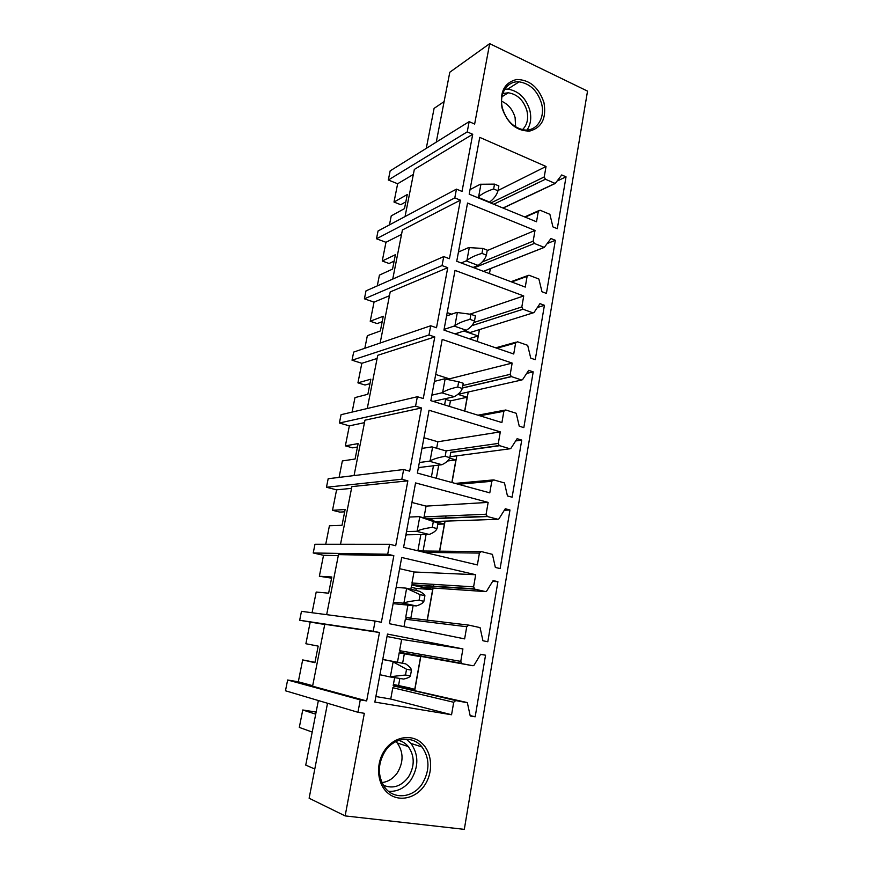 <?xml version="1.0" encoding="UTF-8"?>
<svg xmlns="http://www.w3.org/2000/svg" width="873" height="873" viewBox="0 0 873 873"><rect width="100%" height="100%" fill="white"/><g stroke="black" fill="none" stroke-linecap="round" stroke-linejoin="round"><path stroke-width="1.31" d="M393.286 685.109L410.135 688.044L393.254 685.283M410.135 688.044L393.407 684.454M546.04 166.47L544.239 176.935L545.407 179.238L555.228 183.472L561.721 174.949L566.031 176.826L557.301 228.693L552.936 226.904L549.881 214.311L540.081 210.229L538.314 211.299L536.513 221.786L469.194 194.166L479.746 137.367L546.04 166.47L498.046 190.489M566.031 176.826L557.607 180.82M456.448 189.135L454.8 197.887L376.492 238.766L378.053 230.974L456.448 189.135L462.024 191.416L472.719 134.289L467.23 131.878L388.321 180.013L390.155 170.879L469.161 121.631L467.23 131.878M469.161 121.631L474.639 124.064L489.688 43.65L587.529 91.119L464.316 829.35L345.141 815.906L364.336 713.306L357.941 712.281L360.276 699.884L366.66 700.932L379.471 632.499L373.197 631.266L375.117 621.041L381.37 622.296L393.843 555.675L387.699 554.235L389.576 544.283L395.709 545.734L407.855 480.848L401.82 479.233L403.642 469.532L409.666 471.18L421.495 407.964L415.581 406.163L417.359 396.724L423.263 398.535L434.787 336.934L428.981 334.97L430.716 325.76L436.511 327.746L447.751 267.684L442.054 265.567L443.746 256.586L449.431 258.724L460.398 200.157L454.8 197.887M543.955 102.61C538.794 87.409 529.704 79.694 516.674 79.487C504.321 82.608 499.454 92.123 502.062 108.034C507.497 123.573 516.751 131.245 529.813 131.048C541.882 127.611 546.596 118.128 543.955 102.61M486.108 514.241L487.385 516.543L497.937 519.293L498.909 518.878L505.271 508.752L509.974 510.007L500.12 568.574L495.351 567.439L492.427 554.366L481.361 551.572L479.419 553.089L477.378 564.94L403.577 547.404L415.559 482.922L488.149 502.401L486.108 514.241L424.092 516.903L424.158 517.907M498.319 443.419L499.192 445.546L509.93 448.787L510.88 448.406L517.122 438.693L521.738 440.09L512.124 497.217L507.442 495.929L504.485 482.955L493.692 479.888L491.794 481.296L489.797 492.863L417.381 473.079L429.058 410.255L500.305 431.873L498.319 443.419L445.874 450.894M510.225 374.331L511.24 376.547L521.628 380.006L522.567 379.668L528.678 370.348L533.207 371.876L523.833 427.617L519.239 426.188L516.227 413.289L505.718 409.972L503.852 411.292L501.91 422.565L430.836 400.674L442.207 339.433L512.156 363.081L510.225 374.331L462.843 385.528M521.836 306.936L523.003 309.228L533.043 312.894L533.96 312.589L539.961 303.64L544.414 305.299L535.258 359.698L530.74 358.148L527.685 345.337L517.449 341.758L515.616 343.002L513.728 354.001L443.942 330.092L455.029 270.39L523.724 295.947L521.836 306.936L473.897 322.508M533.174 241.155L534.363 243.458L544.261 247.408L550.972 238.525L555.348 240.304L546.411 293.415L541.969 291.735L538.881 279.022L528.907 275.202L527.106 276.359L525.251 287.086L456.732 261.278L467.546 203.06L535.018 230.428L533.174 241.155L482.191 261.987M475.687 574.729L473.603 586.863L474.89 589.166L485.639 591.599L486.632 591.13L493.125 580.578L497.916 581.691L487.811 641.753L482.944 640.76L480.063 627.611L468.714 625.112L466.728 626.727L464.632 638.883L389.402 623.704L401.7 557.498L475.687 574.729L414.009 571.979L411.98 583.011L412.558 584.79L423.492 587.354M462.908 648.923L460.758 661.385L462.079 663.676L473.024 665.761L474.039 665.248L480.663 654.248L485.541 655.197L475.174 716.809L470.231 715.991L467.361 702.743L455.739 700.561L453.709 702.274L451.559 714.758L374.844 702.078L387.481 634.071L462.908 648.923L401.656 639.374L399.594 650.669L400.816 652.764L473.024 665.761M384.873 750.005C375.466 763.275 376.787 783.616 387.699 792.935C398.481 802.451 415.81 798.653 424.638 785.264C433.619 772.016 432.266 752.45 421.768 743.109C411.401 733.571 394.116 736.594 384.873 750.005M460.398 200.157L402.409 229.97L392.741 279.065M401.536 234.39L385.975 242.301L376.492 238.766M443.746 256.586L366.005 290.862L364.401 298.817L442.054 265.567M447.751 267.684L390.209 291.92L380.148 343.034M389.467 295.718L374.037 302.134L364.401 298.817M430.716 325.76L353.674 352.081L352.037 360.211L428.981 334.97M434.787 336.934L377.736 355.311L367.26 408.52M377.114 358.454L361.837 363.299L352.037 360.211M417.359 396.724L341.07 414.686L339.39 423.012L415.581 406.163M421.495 407.964L364.958 420.186L354.056 475.578M364.478 422.652L349.353 425.86L339.39 423.012M403.642 469.532L328.172 478.731L326.458 487.254L401.82 479.233M407.855 480.848L351.884 486.599L340.525 544.272M351.535 488.356L336.585 489.84L326.458 487.254M389.576 544.283L314.978 544.272L313.221 552.98L387.699 554.235M393.843 555.675L338.495 554.617L326.666 614.657M338.298 555.621L323.534 555.304L313.221 552.98M375.117 621.041L301.469 611.34L299.668 620.256L373.197 631.266M379.471 632.499L324.778 624.282L312.589 686.2L366.66 700.932M324.734 624.501L299.668 620.256M310.166 622.307L305.888 643.739L318.187 646.107L314.913 662.683L302.669 659.912L298.304 681.802L312.687 685.698M298.304 681.802L287.643 680.002L285.471 690.783L357.941 712.281M360.276 699.884L287.643 680.002M345.141 815.906L309.129 798.238L327.528 703.256M489.688 43.65L449.802 72.23L436.26 142.135M472.719 134.289L414.337 169.417L405.05 216.569M413.344 174.425L397.651 183.756L388.321 180.013M541.511 103.407C537.528 90.781 530.075 83.601 519.162 81.844C507.158 80.611 498.559 94.142 502.542 108.459C506.329 120.507 513.379 127.633 523.68 129.848C536.382 131.998 545.603 118.073 541.511 103.407M497.937 519.293L435.616 521.487M509.974 510.007L504.31 510.279M446.005 515.965L445.601 518.202M445.066 521.159L439.697 551.125M480.728 551.572L418.604 550.972M488.149 502.401L426.068 506.122L424.092 516.903M411.925 502.466L426.068 506.122M521.738 440.09L515.67 440.952M456.786 455.848L451.996 482.54M500.305 431.873L437.853 441.771L436.664 448.242M423.951 437.733L437.853 441.771M458.009 394.203L458.958 394.094M533.207 371.876L526.681 373.393M468.234 392.01L464.796 411.139M512.156 363.081L449.377 378.849L449.213 379.711M435.703 374.462L449.377 378.849M464.141 330.965L470.198 332.493M544.414 305.299L537.342 307.536M479.419 329.612L477.28 341.518M523.724 295.947L470.034 314.149M447.194 312.61L451.668 314.182M555.348 240.304L547.666 243.36M490.353 268.655L489.458 273.609M535.018 230.428L487.199 250.606M497.916 581.691L492.612 581.407M433.739 584.375L433.368 586.438M433.084 588.009L427.323 620.157M468.474 625.079L407.211 617.757L405.356 619.219L403.992 626.65M399.627 568.705L414.009 571.979M485.541 655.197L480.576 654.401M475.174 716.809L470.132 715.544M421.168 654.444L420.83 656.332M420.808 656.441L414.751 690.259M466.859 702.47L394.705 686.189L392.806 687.738L390.733 699.044L375.881 696.545M451.559 714.758L390.733 699.044M387.034 636.504L401.656 639.374M422.303 783.692C413.158 798.118 393.428 800.083 384.458 786.955C377.398 775.475 377.693 763.46 385.32 750.911C394.541 737.074 413.049 735.328 422.019 746.982C429.832 758.288 429.931 770.521 422.303 783.692M394.138 261.114L389.074 263.493L382.243 261.005L395.404 254.698L392.555 269.102L379.428 275.115L377.278 285.886M385.975 242.301L382.243 261.005M405.825 201.859L400.729 204.697L393.996 202.056L407.276 194.526L404.494 208.614L391.246 215.871L389.445 224.896M382.188 321.701L377.169 323.577L370.217 321.253L383.258 316.233L380.355 330.965L367.347 335.679L364.827 348.262M374.037 302.134L370.217 321.253M369.966 383.64L365.001 385.015L357.93 382.854L370.839 379.177L367.871 394.258L354.984 397.608L352.103 412.089M361.837 363.299L357.93 382.854M357.461 446.998L352.55 447.838L345.37 445.852L358.137 443.593L355.093 459.023L342.358 460.944L339.073 477.411M349.353 425.86L345.37 445.852M344.671 511.818L339.826 512.102L332.515 510.301L345.13 509.516L342.02 525.306L329.427 525.742L325.738 544.272M336.585 489.84L332.515 510.301M331.587 578.155L319.354 576.245L331.816 576.998L328.63 593.182L316.201 592.047L312.076 612.737M323.534 555.304L319.354 576.245M302.669 659.912L314.978 662.334M314.793 769.004L305.746 765.119L318.372 700.539M397.651 183.756L393.996 202.056M426.275 148.355L434.088 108.383L444.117 101.584M527.041 129.979C530.697 124.512 531.624 117.942 529.824 110.271C525.895 97.852 518.518 90.803 507.715 89.122L504.812 89.188M436.642 522.054L444.401 524.018L439.545 551.125M421.037 550.928L417.992 550.197L420.851 534.582M449.628 458.139L455.902 459.929L451.854 482.496M431.415 476.92L433.455 465.767M457.856 394.334L467.142 397.248L464.654 411.096M444.597 404.908L445.765 398.579M463.89 331.042L478.131 335.963L477.149 341.463M457.452 334.719L457.779 332.984M410.856 589.188L411.63 584.943L432.648 589.591L427.17 620.146M411.467 618.27L405.738 617.091L407.931 605.109M397.466 662.269L399.234 652.644L420.611 656.703L414.762 689.31L393.199 685.556L394.629 677.743M406.305 739.158L410.976 743.436C418.691 754.556 418.778 766.57 411.227 779.491C405.17 787.893 397.63 791.833 388.583 791.32M522.48 129.641C527.205 124.992 528.678 118.663 526.899 110.653C523.582 100.199 517.383 94.24 508.282 92.778L502.772 93.52M444.401 524.018L437.81 524.226M426.079 534.505L423.078 550.95M455.902 459.929L447.598 460.977M438.715 465.123L436.325 478.251M467.142 397.248L450.424 400.882L449.42 406.392M445.612 399.387L450.424 400.882M478.131 335.963L469.085 338.702M432.648 589.591L416.246 588.435L415.908 590.301M411.194 587.322L416.246 588.435M413.115 605.622L410.834 618.139M420.611 656.703L404.341 653.79L402.617 663.262M399.201 652.818L404.341 653.79M414.762 689.31L410.103 688.219M399.801 678.659L398.59 685.36M383.323 785.242C392.872 789.137 401.253 786.398 408.444 777.035C414.828 766.145 414.784 755.996 408.313 746.59C405.683 743.403 402.464 741.352 398.623 740.424M515.616 126.847L515.114 117.604C512.833 109.714 508.326 104.247 501.604 101.213M395.971 741.548L397.226 742.945C403.61 752.199 403.642 762.162 397.335 772.834C393.265 778.563 388.125 781.815 381.927 782.59M470.045 189.605L480.292 184.258L494.533 184.127L498.865 185.949L497.992 190.783C496.813 194.755 494.282 198.313 490.386 201.456L489.611 202.078L477.891 197.265L478.655 196.632L480.958 184.148M497.992 190.783L493.649 188.972L494.533 184.127M493.649 188.972C487.549 190.903 482.551 193.457 478.655 196.632M458.445 252.046L468.637 247.583L482.867 248.434L487.276 250.147L486.392 255.102C485.257 258.735 482.758 261.987 478.873 264.857L478.109 265.414L466.182 260.907L466.946 260.329L469.292 247.55M461.239 262.98L466.182 260.907M478.109 265.414L473.101 267.444M486.392 255.102L481.961 253.399L482.867 248.434M481.961 253.399C475.829 255.123 470.82 257.437 466.946 260.329M446.572 315.961L456.699 312.436L470.918 314.313L475.414 315.906L474.497 320.969C473.428 324.276 470.962 327.2 467.088 329.765L466.324 330.267L454.189 326.076L454.953 325.553L457.354 312.458M444.073 329.394L454.189 326.076M466.324 330.267L454.964 333.868M474.497 320.969L470.001 319.387L470.918 314.313M470.001 319.387C463.825 320.904 458.816 322.966 454.953 325.553M434.416 381.392L444.477 378.849L458.674 381.807L463.257 383.269L462.319 388.474C461.304 391.399 458.871 393.996 455.019 396.244L454.255 396.691L441.902 392.817L442.666 392.37L445.132 378.958M431.862 395.153L441.902 392.817M454.255 396.691L433.15 401.384M462.319 388.474L457.736 387.012L458.674 381.807M457.736 387.012C451.537 388.31 446.507 390.089 442.666 392.37M421.965 448.406L431.96 446.889L445.143 450.675M418.407 467.601L441.891 464.731L429.32 461.206L430.073 460.824L432.604 447.074M419.346 462.504L429.32 461.206M450.784 452.323L449.824 457.648C448.886 460.191 446.496 462.428 442.655 464.349L441.891 464.731M449.824 457.648L445.165 456.317L446.136 450.981M445.165 456.317C438.933 457.376 433.903 458.882 430.073 460.824M409.219 517.056L419.127 516.63L438.017 523.102L431.884 519.861L419.127 516.63M405.923 534.811L429.232 534.462L416.421 531.308L417.174 530.991L419.76 516.892M406.534 531.504L416.421 531.308M438.017 523.102L437.024 528.558C436.151 530.708 433.805 532.574 429.985 534.145L429.232 534.462M437.024 528.558L432.277 527.379L433.27 521.901M432.277 527.379C426.013 528.187 420.972 529.387 417.174 530.991M396.146 587.409L405.967 588.118L420.077 594.633L424.911 595.692C424.616 594.589 422.838 593.127 419.607 591.327L405.967 588.118M393.134 603.647L416.246 605.927L403.195 603.167L403.937 602.916L406.6 588.467M393.396 602.217L403.195 603.167M424.911 595.692L423.896 601.29C423.089 603.014 420.786 604.487 416.999 605.698L416.246 605.927M423.896 601.29L419.062 600.253L420.077 594.633M419.062 600.253C412.765 600.799 407.724 601.693 403.937 602.916M382.756 659.53L405.716 663.873L382.778 659.399M411.467 670.158L410.43 675.898C409.699 677.175 407.451 678.234 403.675 679.052L389.642 676.859L390.373 676.695L393.101 661.876L406.545 669.253L411.467 670.158C411.259 668.532 409.557 666.59 406.349 664.32L405.716 663.873M379.93 674.709L389.642 676.859M410.43 675.898L405.498 675.015L406.545 669.253M405.498 675.015L390.373 676.695M392.479 661.418L393.101 661.876M312.207 732.065L299.308 727.416L302.756 709.978L316.113 712.073M315.71 714.179L302.756 709.978M538.314 211.299L525.208 217.148M502.968 208.025L555.064 183.417M545.407 179.238L493.747 204.238M490.768 203.016L544.239 176.935M428.065 518.889L487.385 516.543M424.496 552.38L479.419 553.089M450.752 452.498L499.574 445.721M509.93 448.787L449.988 456.743M492.71 479.975L455.193 483.413M458.434 484.297L491.794 481.296M462.384 388.049L511.458 376.634M521.628 380.006L458.205 394.269M504.463 410.201L477.946 415.188M479.844 415.766L503.852 411.292M471.813 325.694L523.047 309.238M533.043 312.894L469.347 332.755M515.987 342.172L495.7 347.825M496.846 348.218L515.616 343.002M474.126 267.836L534.363 243.458M544.185 247.386L483.424 271.339M511.665 281.968L527.106 276.359M473.603 586.863L411.98 583.011M413.191 585.106L474.89 589.166M485.639 591.599L423.252 587.333M405.356 619.219L466.728 626.727M460.758 661.385L399.594 650.669M400.816 652.764L462.079 663.676M455.739 700.561L394.705 686.189M392.806 687.738L453.709 702.274M406.447 534.8L405.683 536.066M418.036 469.587L419.247 467.491L418.003 469.761M524.695 216.941L538.488 210.775M503.11 208.08L555.228 183.472M427.203 518.671L486.861 516.281M450.73 452.301L499.192 445.546M462.417 387.918L511.24 376.547M471.846 325.651L523.003 309.228M483.489 271.361L544.261 247.408M510.978 281.706L527.325 275.748M412.558 584.79L474.225 588.828M400.074 652.36L461.282 663.24M507.715 89.122L519.162 81.844M422.019 746.982L410.976 743.436M501.964 96.75L508.282 92.778M405.716 535.913L406.403 534.811M408.313 746.59L397.226 742.945"/></g></svg>
